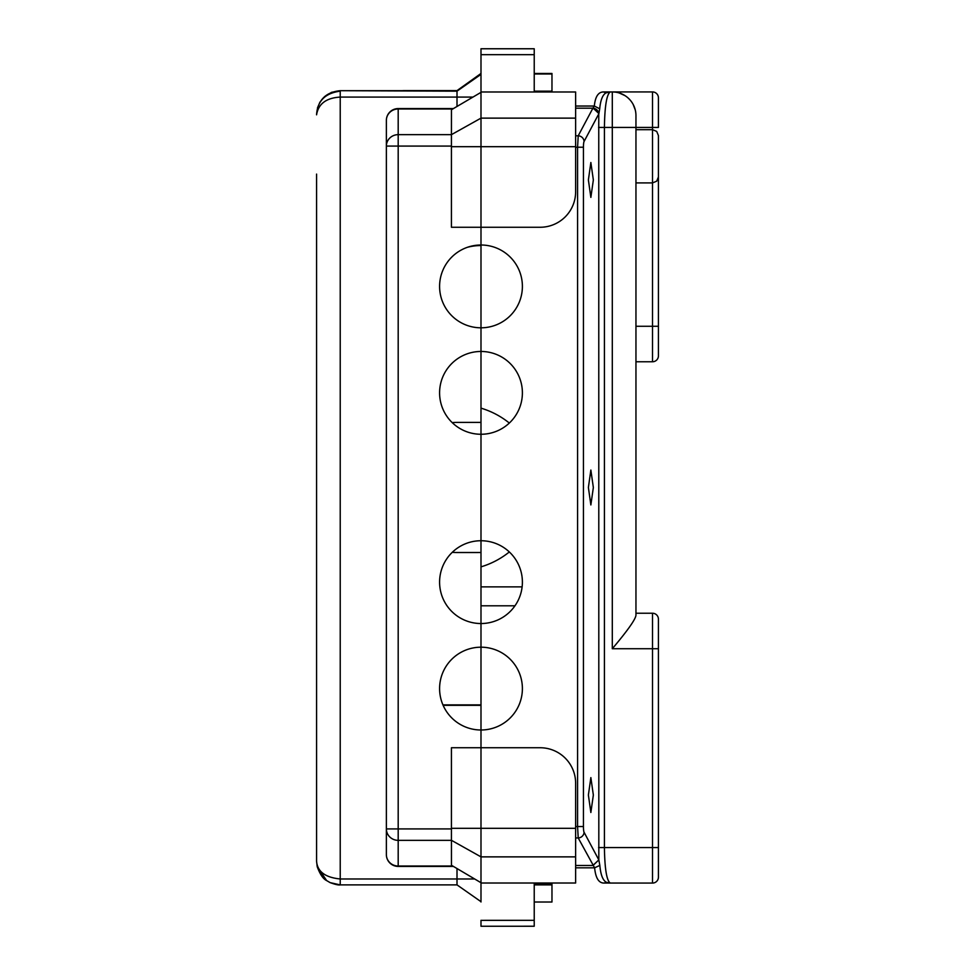 <?xml version="1.0" encoding="UTF-8"?>
<svg xmlns="http://www.w3.org/2000/svg" width="975" height="975" viewBox="0 0 975 975"><rect width="100%" height="100%" fill="white"/><g stroke="black" fill="none" stroke-linecap="round" stroke-linejoin="round"><path stroke-width="1.46" d="M467.415 247.297L467.403 247.297A53.235 53.235 0 0 1 480.992 245.542L480.992 327.807A41.401 41.401 0 0 1 439.591 286.406A41.401 41.401 0 0 1 480.992 245.005A41.401 41.401 0 0 1 522.393 286.406A41.401 41.401 0 0 1 480.992 327.807L480.992 623.537A41.401 41.401 0 0 1 439.591 582.136A41.401 41.401 0 0 1 480.992 540.735A41.401 41.401 0 0 1 522.393 582.136A41.401 41.401 0 0 1 480.992 623.537L480.992 705.339L443.113 705.315M480.992 408.147A82.802 82.802 0 0 1 509.328 423.053M509.328 551.947A82.802 82.802 0 0 1 480.992 566.853M457.336 552.508L480.992 552.508L457.336 552.52A65.057 65.057 0 0 1 452.254 552.325A65.057 65.057 180 0 0 457.336 552.508L457.336 552.508M452.193 422.614A65.057 65.057 0 0 1 457.336 422.407L480.992 422.407M480.992 91.991L575.628 91.991L575.628 191.783A35.49 35.49 0 0 1 540.138 227.26L480.992 227.26L480.992 245.542M451.425 840.292L451.425 747.74L480.992 747.74L480.992 729.995A41.401 41.401 0 0 1 439.591 688.594A41.401 41.401 0 0 1 480.992 647.193A41.401 41.401 0 0 1 522.393 688.594A41.401 41.401 0 0 1 480.992 729.995L480.992 705.339M480.992 351.463A41.401 41.401 0 0 1 522.393 392.864A41.401 41.401 0 0 1 480.992 434.265A41.401 41.401 0 0 1 439.591 392.864A41.401 41.401 0 0 1 480.992 351.463M514.971 605.792L480.992 605.792L514.971 605.792A41.401 41.401 0 0 0 522.125 586.865L480.992 586.865M451.425 146.079L451.425 227.26L480.992 227.26L480.992 92.357L451.449 109.736L451.425 146.079L398.19 146.079L398.19 108.981L452.717 108.981M575.628 837.952L578.212 837.952L577.578 826.532L575.628 826.532M575.628 147.225L577.578 147.225L578.212 135.805L592.898 108.201A5.911 5.655 28 0 1 598.76 113.904L598.821 859.889L592.898 865.483L575.628 865.483M588.388 487.5L590.862 470.048L593.348 487.5L590.862 504.952L588.388 487.5M588.388 179.948L590.862 162.496L593.348 179.948L590.862 197.401L588.388 179.948M593.348 795.052L590.862 777.599L588.388 795.052L590.862 812.504L593.348 795.052M575.628 867.823L594.616 867.823L578.212 837.952A5.911 5.667 -28.1 0 0 584.062 832.248L598.76 859.779M592.971 865.556L598.821 859.889L599.832 865.398L594.616 867.823C595.64 878.182 598.857 883.265 604.268 883.045L606.511 882.338C602.928 880.608 600.697 874.965 599.832 865.398M575.628 108.201L592.898 108.201L594.323 106.043C595.25 96.647 598.321 91.942 603.537 91.955L610.301 91.93C606.706 94.161 604.744 105.995 604.415 127.42L612.3 127.42L612.3 648.728L652.519 648.728L652.519 847.58L604.415 847.58C604.744 868.993 606.706 880.827 610.313 883.07L606.511 882.338M604.268 883.045L652.519 883.07A5.911 5.911 0 0 0 658.43 877.147A5.911 5.911 180 0 1 652.519 883.07L652.519 847.58L658.43 847.58L658.43 619.149A5.911 5.911 0 0 0 652.519 613.238L635.956 613.238L635.956 361.762L652.519 361.762A5.911 5.911 0 0 0 658.43 355.851L658.43 326.272L658.43 355.851M551.972 883.07L551.972 902.021L534.227 902.021M551.972 73.466L534.227 73.466L551.972 73.466L551.972 91.93M612.3 648.728C627.632 630.545 635.517 619.393 635.956 615.262L635.956 127.42L652.519 127.42L652.519 91.93A5.911 5.911 0 0 1 658.43 97.853A5.911 5.911 0 0 0 652.519 91.93L612.3 91.93L652.519 91.93A5.911 5.911 0 0 1 658.43 97.853L658.43 127.42L652.519 127.42L652.519 129.675L635.956 129.675M658.43 176.987L656.699 181.179L652.519 182.91L652.519 326.272L658.43 326.272L658.43 135.586L656.699 131.406L652.519 129.675L652.519 182.91L635.956 182.91M614.616 92.052L612.3 91.93L612.3 127.42L635.956 127.42L635.956 115.586L635.956 127.42L627.498 127.42M658.43 847.58L658.43 877.147M593.044 108.042L598.894 113.6L599.71 108.798C600.539 100.011 602.66 94.697 606.06 92.844L610.313 91.93L603.537 91.955L606.06 92.844M575.628 106.043L594.323 106.043L599.71 108.798M480.992 54.685L534.227 54.673L534.227 48.762L480.992 48.75L534.227 48.762L480.992 48.762L480.992 92.357M480.992 74.368L457.007 91.162L340.226 90.687L402.309 90.687A23.656 23.656 -0 0 1 404.101 90.614L457.007 90.614L457.007 106.397M451.425 134.708L451.425 227.26M386.368 146.079L386.368 828.921A11.834 11.432 0 0 0 398.19 840.352L398.19 146.079L386.368 146.079L386.368 120.4A11.834 11.432 0 0 1 398.19 108.981L398.19 108.578A11.834 11.834 0 0 0 386.368 120.4L386.368 146.079A11.834 11.432 180 0 1 398.19 134.648L451.449 134.648L480.992 118.133L575.628 118.133M386.368 854.6L386.368 828.921L386.368 854.6A11.834 11.834 0 0 0 398.19 866.422L398.19 866.019A11.834 11.432 180 0 1 386.368 854.6M457.007 868.603L457.007 884.581M452.717 866.019L398.19 866.019L398.19 840.352L451.449 840.352L451.449 865.264L480.992 882.716L480.992 901.985M451.425 836.184L451.425 838.658M480.992 855.185L480.992 856.867L575.628 856.867L575.628 783.217A35.49 35.49 0 0 0 540.138 747.74L480.992 747.74L480.992 828.299L451.425 828.299M575.628 856.867L575.628 883.009L480.992 883.009M480.992 920.315L480.992 926.238L480.992 920.339L534.227 920.327L534.227 926.238L534.227 883.009M534.227 926.238L480.992 926.25M451.425 840.304L480.992 856.867L480.992 882.716M480.992 856.867L480.992 828.299L575.628 828.299M534.227 884.873L551.972 884.873M316.57 718.161A23.656 23.656 180 0 0 316.57 718.173L316.57 801.011M316.57 174.086L316.57 861.217L317.216 866.702L326.649 880.583L330.159 882.643L340.226 884.886L340.226 878.975C325.248 877.5 317.362 871.589 316.57 861.217M480.992 73.466L457.007 90.614L404.101 90.614M534.227 74.002L551.972 74.002M534.227 91.15L551.972 91.15M612.3 91.93A23.656 23.656 0 0 1 635.956 115.586A23.656 23.656 0 0 0 612.3 91.93L610.313 91.93M635.261 109.919L633.189 104.483M629.716 99.584L628.522 98.377M624.999 95.635L619.174 92.954M534.227 54.673L534.227 91.991M404.101 90.687L340.226 90.687C325.894 92.089 318.008 99.974 316.57 114.343M474.301 878.987L340.226 878.975L340.226 91.162C325.248 93.113 317.362 100.998 316.57 114.818C318.398 103.801 326.284 97.89 340.226 97.086L472.509 97.086M480.992 704.876L442.93 704.876M583.44 826.532L583.44 147.225L577.578 147.225L577.578 826.532L583.44 826.532A5.923 0.829 90 0 0 584.062 832.248M451.425 828.921L386.368 828.921M598.76 113.904L584.062 141.509A5.923 0.829 90 0 0 583.44 147.225M598.565 127.42L604.415 127.42L604.415 847.58L598.565 847.58M534.227 884.337L551.972 884.337M652.519 613.238L652.519 648.728L658.43 648.728M584.062 141.509A5.911 5.655 -152 0 0 578.212 135.805L575.628 135.805M451.425 146.701L575.628 146.701M457.007 884.886L480.992 901.68L457.007 884.886L340.226 884.886L457.007 884.886M635.956 326.272L652.519 326.272L652.519 361.762M340.226 90.943L340.226 97.086M398.19 866.422L453.387 866.422M340.226 90.687L331.549 92.333L324.663 96.525L319.934 102.18L317.472 107.896M317.216 866.702C320.007 874.307 323.139 878.938 326.649 880.596M330.159 882.631C335.303 884.496 338.654 885.251 340.226 884.886M398.19 108.578L453.387 108.578"/></g></svg>
